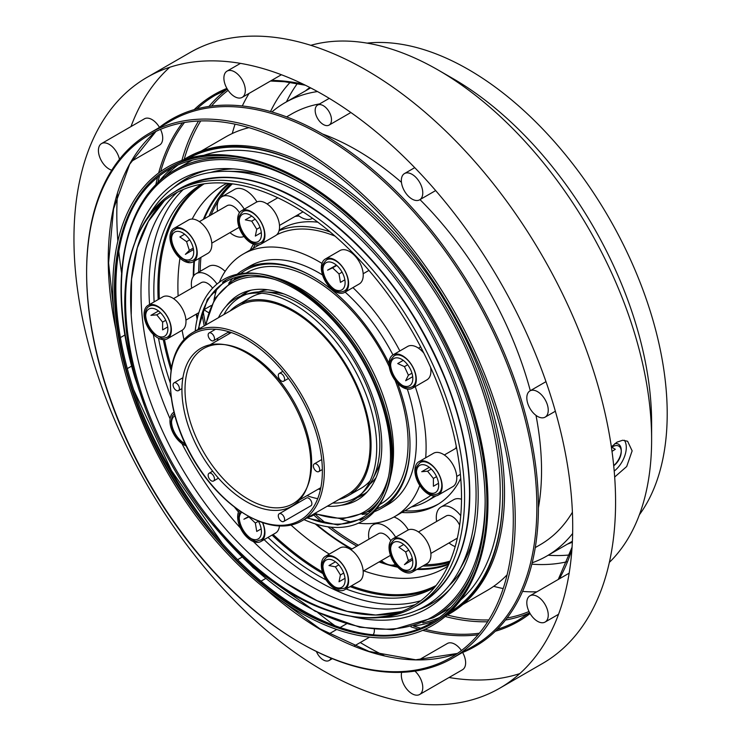 <?xml version="1.0" encoding="UTF-8"?>
<svg xmlns="http://www.w3.org/2000/svg" width="741" height="741" viewBox="0 0 741 741"><rect width="100%" height="100%" fill="white"/><g stroke="black" fill="none" stroke-linecap="round" stroke-linejoin="round"><path stroke-width="1.11" d="M418.48 531.945L446.156 515.968A12.402 7.16 60 0 1 459.642 525.276M436.634 521.46A22.73 13.125 60 0 1 440.988 507.02A22.73 13.125 60 0 1 452.362 508.141A22.73 13.125 60 0 1 460.735 515.699M455.187 546.608A22.73 13.125 60 0 1 449.027 542.94M461.504 499.249A22.73 13.125 -120 0 0 453.659 499.703L440.988 507.02M232.387 183.842A219.632 126.804 -120 0 0 220.188 198.088M218.363 200.885A219.632 126.804 -120 0 0 211.065 214.927M200.931 257.368A219.632 126.804 -120 0 0 200.209 271.308M203.053 310.562A219.632 126.804 -120 0 0 205.572 324.558M315.166 514.152A219.632 126.804 -120 0 0 325.753 523.1M330.931 527.147A219.632 126.804 -120 0 0 358.422 545.246M425.047 564.744A219.632 126.804 -120 0 0 450.167 561.057M401.835 512.476A162.566 93.857 -120 0 0 436.764 505.038A162.566 93.857 -120 0 0 460.735 478.371M299.058 216.029A162.566 93.857 -120 0 0 295.048 216.455M253.459 244.197A162.566 93.857 -120 0 0 250.291 249.995M256.932 201.913A22.73 13.125 -120 0 0 234.573 189.427L221.911 196.736A22.73 13.125 60 0 1 244.252 209.194M225.144 271.382A22.73 13.125 -120 0 0 208.712 266.389L196.05 273.707A22.73 13.125 60 0 1 217.011 284.044M408.319 529.908A22.73 13.125 -120 0 0 406.772 527.536A22.73 13.125 -120 0 0 393.962 517.014M449.648 562.299A220.42 127.267 60 0 1 422.824 566.022M356.875 546.136A220.42 127.267 60 0 1 327.892 526.786M322.465 522.442A220.42 127.267 60 0 1 313.73 514.986M204.247 325.892A220.42 127.267 60 0 1 201.969 313.749M198.662 272.197A220.42 127.267 60 0 1 199.338 258.285M209.092 216.066A220.42 127.267 60 0 1 231.053 183.675M449.065 563.623A220.42 127.267 60 0 1 417.961 568.838M397.009 566.439A220.42 127.267 60 0 1 391.498 565.161M385.718 563.54A220.42 127.267 60 0 1 379.716 561.585M352.003 548.951A220.42 127.267 60 0 1 316.342 524.23M309.692 518.533A220.42 127.267 60 0 1 308.21 517.209M199.375 328.708A220.42 127.267 60 0 1 198.977 326.762M197.365 318.148A220.42 127.267 60 0 1 196.68 313.906M193.781 275.689A220.42 127.267 60 0 1 194.466 261.101M204.22 218.873A220.42 127.267 60 0 1 229.608 183.509M368.935 539.17A22.73 13.125 60 0 1 373.288 524.73A22.73 13.125 60 0 1 394.11 534.854A22.73 13.125 60 0 1 395.629 537.179M395.351 564.438A22.73 13.125 60 0 1 381.328 560.65M390.813 540.763A12.402 7.16 -120 0 0 378.456 533.677L350.78 549.655M314.601 513.809A22.73 13.125 60 0 1 312.341 515.782A22.73 13.125 60 0 1 308.886 516.82M208.49 312.526A22.73 13.125 60 0 1 204.09 309.627M191.697 288.147A22.73 13.125 60 0 1 196.05 273.707M212.584 288.193A12.402 7.16 -120 0 0 202.265 282.228A12.402 7.16 -120 0 0 201.219 282.654L173.533 298.632M215.39 293.769A12.402 7.16 -120 0 0 214.325 291.139M243.974 236.453A22.73 13.125 60 0 1 233.276 234.98A22.73 13.125 60 0 1 229.951 232.655M217.548 211.185A22.73 13.125 60 0 1 221.911 196.736M239.436 212.769A12.402 7.16 -120 0 0 233.276 206.294A12.402 7.16 -120 0 0 227.079 205.683L199.394 221.661M312.341 218.4L312.517 218.299A22.73 13.125 60 0 1 312.341 218.4A22.73 13.125 60 0 1 297.65 214.946M228.626 183.407A221.133 127.674 -120 0 0 203.358 219.382M193.91 261.416A221.133 127.674 -120 0 0 193.271 276.412M196.254 314.156A221.133 127.674 -120 0 0 197.106 319.297M198.783 328.059A221.133 127.674 -120 0 0 198.968 328.939M307.802 517.45A221.133 127.674 -120 0 0 308.478 518.052M315.221 523.887A221.133 127.674 -120 0 0 351.493 549.238M379.077 561.947A221.133 127.674 -120 0 0 397.713 567.189M416.887 569.458A221.133 127.674 -120 0 0 448.666 564.531M436.088 585.51A231.998 133.945 60 0 1 351.429 585.862M322.409 571.95A231.998 133.945 60 0 1 273.096 534.465M171.514 367.786A231.998 133.945 60 0 1 164.493 339.656M159.324 298.882A231.998 133.945 60 0 1 204.173 183.814M202.108 184.129A232.822 134.417 -120 0 0 158.185 299.54M163.307 339.665A232.822 134.417 -120 0 0 171.115 370.491M272.049 535.067A232.822 134.417 -120 0 0 322.965 573.627M350.132 586.622A232.822 134.417 -120 0 0 434.782 587.141M201.7 184.194A232.822 134.417 -120 0 0 154.119 301.893M158.509 338.239A232.822 134.417 -120 0 0 170.402 383.245M267.983 537.42A232.822 134.417 -120 0 0 326.096 579.925M346.066 588.965A232.822 134.417 -120 0 0 434.522 587.456M253.218 248.309A162.566 93.857 60 0 1 255.099 244.715M438.209 504.167A162.566 93.857 60 0 1 404.753 510.79M317.843 222.189A154.295 89.087 -120 0 0 281.256 228.941L279.209 230.118M411.375 506.964A154.295 89.087 -120 0 0 427.27 500.972L435.551 496.192A154.295 89.087 -120 0 0 436.051 495.896M330.171 231.97A154.295 89.087 -120 0 0 279.061 230.72M427.27 500.972A154.295 89.087 -120 0 0 434.393 496.016M335.043 236.138A151.544 87.494 -120 0 0 276.662 234.851M358.422 523.165A151.544 87.494 -120 0 0 394.721 516.579L425.89 498.582A151.544 87.494 -120 0 0 430.892 495.284M455.882 448.314A151.544 87.494 -120 0 0 456.215 446.008M321.983 263.407A151.544 87.494 -120 0 0 318.954 261.61A151.544 87.494 -120 0 0 243.178 254.098A151.544 87.494 -120 0 0 219.327 282.238M217.011 288.342A151.544 87.494 -120 0 0 213.964 299.938M340.415 518.959A151.544 87.494 -120 0 0 351.984 522.118M394.721 516.579A151.544 87.494 -120 0 0 419.776 485.438M425.695 457.781A151.544 87.494 -120 0 0 415.229 386.607M399.871 350.938A151.544 87.494 -120 0 0 352.929 287.61M237.157 274.281A137.761 79.537 60 0 1 243.696 269.715L250.069 266.028A137.761 79.537 60 0 1 322.548 275.004M345.139 292.111A137.761 79.537 60 0 1 392.962 354.93M407.337 389.081A137.761 79.537 60 0 1 387.83 504.649L381.458 508.326A137.761 79.537 60 0 1 374.233 511.707M228.747 283.331A137.761 79.537 60 0 1 232.841 278.366M243.696 269.715A137.761 79.537 60 0 1 389.044 363.46M397.648 383.329A137.761 79.537 60 0 1 381.458 508.326M368.536 513.402A137.761 79.537 60 0 1 362.192 514.467M246.086 273.105L246.781 272.707A133.63 77.157 60 0 1 389.284 366.814M395.12 380.328A133.63 77.157 60 0 1 380.411 504.167L379.716 504.565M226.125 306.246A118.477 68.404 60 0 1 247.744 291.018A118.477 68.404 60 0 1 357.245 363.229A118.477 68.404 60 0 1 365.026 494.173A118.477 68.404 60 0 1 341.036 505.279M240.769 296.048A116.828 67.45 60 0 1 251.088 290.203M367.406 491.681A116.828 67.45 60 0 1 357.19 497.693M242.918 295.261A116.828 67.45 60 0 1 247.42 291.815M364.183 494.052A116.828 67.45 60 0 1 358.94 496.229M243.465 295.085A116.828 67.45 60 0 1 247.929 291.565M364.646 493.738A116.828 67.45 60 0 1 359.366 495.84M258.813 291.861A111.585 64.43 60 0 1 267.621 289.74M376.076 477.593A111.585 64.43 60 0 1 369.833 484.16M228.904 333.932A110.214 63.633 60 0 1 229.247 331.875M242.177 304.236A110.214 63.633 60 0 1 244.725 301.772M338.869 499.517A110.214 63.633 -120 0 0 348.242 495.692A110.214 63.633 -120 0 0 348.242 368.425A110.214 63.633 -120 0 0 238.028 304.801L250.69 297.484A110.214 63.633 60 0 1 261.86 293.241M218.465 317.685A116.828 67.45 60 0 1 244.549 294.761L248.911 293.501A115.726 66.81 60 0 1 264.342 291.88L273.735 292.399A110.214 63.633 60 0 1 283.868 293.918M380.578 461.439A110.214 63.633 60 0 1 376.826 470.97L372.584 479.371A115.726 66.81 60 0 1 363.47 491.922L360.2 495.071A116.828 67.45 60 0 1 327.29 506.196M370.157 480.835A110.214 63.633 60 0 1 360.904 488.384L348.242 495.692M354.207 491.403A110.214 63.633 60 0 1 350.799 492.385M320.408 489.755A110.214 63.633 60 0 1 318.445 489.032M420.777 600.738A239.714 138.4 60 0 1 264.129 539.643M238.482 512.003A239.714 138.4 60 0 1 234.239 506.844M171.366 397.954A239.714 138.4 60 0 1 161.862 370.111A239.714 138.4 60 0 1 153.331 334.432M149.562 304.523A239.714 138.4 60 0 1 183.323 189.455M170.097 418.878A239.714 138.4 60 0 1 153.878 374.724A239.714 138.4 60 0 1 166.947 203.247A239.714 138.4 60 0 1 177.312 192.262M148.635 216.02A244.391 141.105 60 0 1 227.404 171.301L236.064 171.421A239.714 138.4 60 0 1 268.446 176.358M474.685 533.566A239.714 138.4 60 0 1 462.764 564.086L458.54 571.644A244.391 141.105 60 0 1 380.429 617.494M415.34 604.545A239.714 138.4 60 0 1 400.64 608.028A239.714 138.4 60 0 1 253.366 541.541M240.427 528.018A239.714 138.4 60 0 1 181.906 443.553M403.715 544.496L398.954 547.247L405.67 551.934L408.411 560.641L404.447 564.651L412.607 559.835M408.773 550.137L405.67 551.934M412.329 558.371L408.411 560.641M412.32 572.089L426.927 563.651A19.285 11.134 -120 0 0 426.936 541.384A19.285 11.134 -120 0 0 407.643 530.25L393.036 538.679A19.285 11.134 60 0 1 412.32 549.822A19.285 11.134 60 0 1 412.32 572.089A19.285 11.134 60 0 1 402.678 571.135A19.285 11.134 60 0 1 390.072 554.138A19.285 11.134 60 0 1 393.036 538.679M461.513 497.452A238.12 137.483 60 0 1 353.216 616.558A238.12 137.483 60 0 1 174.07 468.988A238.12 137.483 60 0 1 135.844 240.056A238.12 137.483 60 0 1 323.687 226.681A238.12 137.483 60 0 1 461.513 497.452M436.551 495.785A19.285 11.134 60 0 1 418.165 482.66A19.285 11.134 60 0 1 418.887 461.717A19.285 11.134 60 0 1 438.181 472.851A19.285 11.134 60 0 1 438.181 495.118A19.285 11.134 60 0 1 436.551 495.785M415.645 383.94A19.285 11.134 60 0 1 412.32 388.293A19.285 11.134 60 0 1 393.036 377.16A19.285 11.134 60 0 1 393.036 354.883A19.285 11.134 60 0 1 409.801 362.275A19.285 11.134 60 0 1 415.645 383.94M347.946 278.329A19.285 11.134 60 0 1 344.621 292.408A19.285 11.134 60 0 1 325.336 281.274A19.285 11.134 60 0 1 325.336 259.007A19.285 11.134 60 0 1 347.946 278.329M259.313 219.28A19.285 11.134 60 0 1 260.934 244.095A19.285 11.134 60 0 1 241.649 232.961A19.285 11.134 60 0 1 241.649 210.694A19.285 11.134 60 0 1 259.313 219.28M183.592 229.358A19.285 11.134 60 0 1 196.198 246.355A19.285 11.134 60 0 1 193.234 261.805A19.285 11.134 60 0 1 173.95 250.671A19.285 11.134 60 0 1 173.95 228.404A19.285 11.134 60 0 1 183.592 229.358M149.719 304.708A19.285 11.134 60 0 1 168.105 317.833A19.285 11.134 60 0 1 167.383 338.776A19.285 11.134 60 0 1 148.089 327.642A19.285 11.134 60 0 1 148.089 305.366A19.285 11.134 60 0 1 149.719 304.708M186.084 445.823A19.285 11.134 60 0 1 170.625 416.544A19.285 11.134 60 0 1 173.95 412.2A19.285 11.134 60 0 1 174.005 412.172L173.95 412.2M262.638 522.6A19.285 11.134 60 0 1 260.934 541.486A19.285 11.134 60 0 1 238.324 522.164A19.285 11.134 60 0 1 239.232 510.466M326.957 581.203A19.285 11.134 60 0 1 325.336 556.389A19.285 11.134 60 0 1 344.621 567.532A19.285 11.134 60 0 1 344.621 589.799A19.285 11.134 60 0 1 326.957 581.203M304.032 519.626A139.354 80.454 -120 0 0 385.19 493.988A139.354 80.454 -120 0 0 362.812 360.015A139.354 80.454 -120 0 0 257.979 273.651A139.354 80.454 -120 0 0 195.198 331.116M222.532 282.164A137.761 79.537 60 0 1 226.2 279.811A137.761 79.537 60 0 1 259.155 273.818M257.979 273.651L260.323 273.975A137.761 79.537 60 0 1 363.97 359.348A137.761 79.537 60 0 1 386.089 491.792L385.19 493.988M385.635 492.885A137.761 79.537 60 0 1 363.97 518.431A137.761 79.537 60 0 1 360.089 520.423M258.414 273.707A137.761 79.537 60 0 1 364.007 359.329A137.761 79.537 60 0 1 385.357 493.58M244.549 294.761A116.828 67.45 60 0 1 352.521 365.961A116.828 67.45 60 0 1 360.2 495.071M223.921 314.536A115.726 66.81 60 0 1 246.762 294.186M264.342 291.88A115.726 66.81 60 0 1 355.865 364.026A115.726 66.81 60 0 1 372.584 479.371M361.803 493.441A115.726 66.81 60 0 1 332.755 503.037M344.621 589.799L359.228 581.361A19.285 11.134 -120 0 0 359.237 559.094A19.285 11.134 -120 0 0 339.943 547.96L325.336 556.389M335.478 561.798L328.985 565.55L335.404 566.846L340.425 574.951L339.017 581.768L345.01 578.313M343.713 573.052L340.425 574.951M338.813 564.874L335.404 566.846M260.934 541.486L275.55 533.048A19.285 11.134 -120 0 0 279.459 525.971M248.837 516.384L243.9 519.228L248.92 516.912L255.339 523.026L256.738 531.454L261.175 528.898M258.424 521.247L255.339 523.026M167.383 338.776L181.99 330.338A19.285 11.134 -120 0 0 182.721 309.395A19.285 11.134 -120 0 0 164.335 296.27A19.285 11.134 -120 0 0 162.705 296.937L148.089 305.366M158.509 310.979L150.914 315.36L156.759 314.842L162.603 322.113L162.603 329.902L167.725 326.948M156.759 314.842L160.482 312.693M165.752 320.297L162.603 322.113M193.234 261.805L207.851 253.366A19.285 11.134 -120 0 0 210.805 237.917A19.285 11.134 -120 0 0 198.208 220.92A19.285 11.134 -120 0 0 188.566 219.966L173.95 228.404M184.629 234.212L179.878 236.963L186.584 241.649L189.335 250.356L185.37 254.367L193.531 249.55M186.584 241.649L189.696 239.862M193.253 248.096L189.335 250.356M260.934 244.095L275.55 235.657A19.285 11.134 -120 0 0 273.92 210.842A19.285 11.134 -120 0 0 256.266 202.256L241.649 210.694M251.792 216.094L245.308 219.845L251.727 221.142L256.738 229.256L255.339 236.064L261.332 232.609M255.136 219.179L251.727 221.142M256.738 229.256L260.035 227.348M344.621 292.408L359.228 283.97A19.285 11.134 -120 0 0 362.562 269.891A19.285 11.134 -120 0 0 339.943 250.569L325.336 259.007M336.414 265.148L327.587 270.159L332.598 267.834L339.017 273.948L340.425 282.386L344.852 279.82M336.757 265.435L332.598 267.834M342.101 272.169L339.017 273.948M412.32 388.293L426.927 379.855A19.285 11.134 -120 0 0 430.262 375.511A19.285 11.134 -120 0 0 430.577 367.286M423.824 353.105A19.285 11.134 -120 0 0 407.643 346.445L393.036 354.883M403.271 360.358L397.732 363.553L404.447 366.619L408.411 375.215L405.67 380.744L412.7 376.687M407.652 364.767L404.447 366.619M411.959 373.168L408.411 375.215M438.181 495.118L452.788 486.68A19.285 11.134 -120 0 0 452.788 464.412A19.285 11.134 -120 0 0 433.504 453.279L418.887 461.717M429.308 467.321L421.712 471.711L427.557 471.183L433.402 478.454L433.402 486.253L438.524 483.289M431.281 469.044L427.557 471.183M436.551 476.639L433.402 478.454M353.216 616.558L355.56 616.883A239.714 138.4 -120 0 0 414.941 606.712A239.714 138.4 -120 0 0 464.588 496.979A239.714 138.4 -120 0 0 359.95 255.747A239.714 138.4 -120 0 0 175.228 191.521A239.714 138.4 -120 0 0 136.742 237.861L135.844 240.056M136.298 238.963A239.714 138.4 -120 0 0 175.228 468.321A239.714 138.4 -120 0 0 354.383 616.716M175.228 191.521L180.267 188.612A239.714 138.4 60 0 1 364.989 252.838A239.714 138.4 60 0 1 469.618 494.071A239.714 138.4 60 0 1 419.971 603.804L414.941 606.712M401.65 611.557A239.714 138.4 60 0 1 143.522 380.698A239.714 138.4 60 0 1 164.391 200.607M319.667 103.888A248.661 143.569 -120 0 0 291.546 114.031L286.6 116.883M535.261 547.59L540.208 544.728A248.661 143.569 -120 0 0 572.404 512.244M201.033 151.173L225.579 137.002A261.749 151.127 60 0 1 248.92 127.656M322.622 134.038A261.749 151.127 60 0 1 401.455 182.36M419.98 199.625A261.749 151.127 60 0 1 530.297 390.702M535.993 415.377A261.749 151.127 60 0 1 538.42 507.817M507.094 574.831A261.749 151.127 60 0 1 487.328 590.373L462.782 604.545M183.036 160.01A263.129 151.924 60 0 1 185.065 158.806L186.899 157.74A263.129 151.924 60 0 1 450.028 309.664A263.129 151.924 60 0 1 450.028 613.502L448.194 614.558A263.129 151.924 60 0 1 446.138 615.715M158.102 182.675A263.129 151.924 60 0 1 172.588 167.522M185.065 158.806A263.129 151.924 60 0 1 448.194 310.72A263.129 151.924 60 0 1 448.194 614.558M434.402 621.004A263.129 151.924 60 0 1 414.034 625.969M237.741 158.963A258.452 149.219 60 0 0 174.904 170.078L188.27 162.362A258.452 149.219 60 0 1 192.419 160.112M203.729 155.351A258.452 149.219 60 0 1 446.712 311.581A258.452 149.219 60 0 1 460.513 600.117M450.741 607.537A258.452 149.219 60 0 1 446.712 610.01L433.346 617.716L392.767 629.693L359.746 627.219L314.981 611.186L253.163 567.736L212.38 524.22M134.899 242.437A247.374 142.818 60 0 1 204.877 170.597A247.374 142.818 60 0 1 426.955 322.983A247.374 142.818 60 0 1 447.888 591.503A247.374 142.818 60 0 1 350.678 616.188M173.533 187.668A245.336 141.642 60 0 1 208.036 169.995M449.991 589.067A245.336 141.642 60 0 1 417.433 610.112M179.165 183.879A245.336 141.642 60 0 1 187.825 177.794M433.124 602.674A245.336 141.642 60 0 1 423.528 607.129M180.165 183.277A245.336 141.642 60 0 1 188.27 177.553M433.559 602.414A245.336 141.642 60 0 1 424.547 606.564M210.574 172.468A240.881 139.076 60 0 1 233.295 168.883M463.579 567.745A240.881 139.076 60 0 1 449.12 585.64M317.491 91.551A261.749 151.127 -120 0 0 284.998 102.693A261.749 151.127 -120 0 0 271.901 111.956M532.186 562.78A261.749 151.127 -120 0 0 546.756 556.065A261.749 151.127 -120 0 0 572.645 533.501M309.821 87.466A263.129 151.924 -120 0 0 305.653 90.773M567.402 544.144A263.129 151.924 -120 0 0 572.348 542.19M609.352 562.4A301.707 174.191 -120 0 0 651.617 439.617A301.707 174.191 -120 0 0 635.38 335.969A301.707 174.191 -120 0 0 438.283 70.108A301.707 174.191 -120 0 0 310.812 45.321M249.078 93.394A301.707 174.191 -120 0 0 242.307 105.963M235.054 124.173A301.707 174.191 -120 0 0 232.266 133.519M228.117 90.337A301.707 174.191 -120 0 0 211.509 106.083M200.718 120.95A301.707 174.191 -120 0 0 184.203 159.306M611.362 446.86L617.021 442.136L622.69 440.237L627.608 441.256L632.138 450.861L626.701 466.515L614.678 477.028M447.332 615.049A301.707 174.191 -120 0 0 488.81 619.93M507.066 618.013A301.707 174.191 -120 0 0 529.009 611.51M493.691 586.326A301.707 174.191 -120 0 0 503.185 588.576M522.581 591.411A301.707 174.191 -120 0 0 536.845 591.827M528.926 613.187A303.078 174.987 60 0 1 505.51 620.032M487.652 621.764A303.078 174.987 60 0 1 445.221 616.493M181.906 160.408A303.078 174.987 60 0 1 198.551 121.024M208.99 106.426A303.078 174.987 60 0 1 226.616 89.578M146.996 77.379L189.863 52.639A352.679 203.618 60 0 1 596.598 380.883A352.679 203.618 60 0 1 542.532 663.491L499.675 688.241A352.679 203.618 60 0 1 146.996 484.623A352.679 203.618 60 0 1 146.996 77.379A352.679 203.618 60 0 1 553.731 405.633A352.679 203.618 60 0 1 499.675 688.241M519.793 673.606A352.679 203.618 60 0 1 449.065 677.506M384.199 655.665A352.679 203.618 60 0 1 360.274 642.521M334.886 625.673A352.679 203.618 60 0 1 317.713 612.538M121.57 272.818A352.679 203.618 60 0 1 118.792 251.375M117.865 241.084A352.679 203.618 60 0 1 117.467 193.67M130.981 126.581A352.679 203.618 60 0 1 169.735 67.274M131.277 161.408L159.574 145.069A15.153 8.753 -120 0 0 160.519 129.36M159.445 127.341A15.153 8.753 -120 0 0 144.421 118.819L101.563 143.569A15.153 8.753 60 0 1 113.234 147.626A15.153 8.753 60 0 1 119.458 159.324M414.932 671.114A15.153 8.753 60 0 1 421.962 682.35A15.153 8.753 60 0 1 419.638 694.493L462.495 669.744A15.153 8.753 -120 0 0 464.82 657.6A15.153 8.753 -120 0 0 462.625 652.478M461.421 650.533A15.153 8.753 -120 0 0 447.342 643.503L419.045 659.842M384.588 635.389A263.129 151.924 60 0 1 373.103 634.787A11.541 6.66 -120 0 0 374.307 629.405M331.014 658.128A11.541 6.66 60 0 1 329.106 660.518A11.541 6.66 60 0 1 326.457 661.028A11.541 6.66 60 0 1 316.407 651.506M541.634 417.822A15.153 8.753 60 0 1 528.62 405.753A15.153 8.753 60 0 1 529.954 390.905A15.153 8.753 60 0 1 533.427 390.229A15.153 8.753 60 0 1 546.441 402.298A15.153 8.753 60 0 1 545.107 417.146A15.153 8.753 60 0 1 541.634 417.822M421.962 197.152A15.153 8.753 60 0 1 419.638 199.82A15.153 8.753 60 0 1 406.105 193.549A15.153 8.753 60 0 1 402.159 176.247A15.153 8.753 60 0 1 404.484 173.57A15.153 8.753 60 0 1 418.007 179.85A15.153 8.753 60 0 1 421.962 197.152M244.511 85.234A15.153 8.753 60 0 1 242.187 97.377A15.153 8.753 60 0 1 224.708 83.27A15.153 8.753 60 0 1 227.033 71.127A15.153 8.753 60 0 1 244.511 85.234M111.771 170.208A15.153 8.753 60 0 1 105.037 165.762A15.153 8.753 60 0 1 101.563 143.569M419.638 694.493A15.153 8.753 60 0 1 402.159 680.386A15.153 8.753 60 0 1 401.668 672.328M533.427 617.994A15.153 8.753 60 0 1 529.954 595.801A15.153 8.753 60 0 1 541.634 599.858A15.153 8.753 60 0 1 545.107 622.051A15.153 8.753 60 0 1 533.427 617.994M326.457 125.599A11.541 6.66 60 0 1 316.546 116.411A11.541 6.66 60 0 1 317.565 105.102A11.541 6.66 60 0 1 320.214 104.592A11.541 6.66 60 0 1 330.115 113.781A11.541 6.66 60 0 1 329.106 125.09A11.541 6.66 60 0 1 326.457 125.599M299.948 642.651L300.929 643.207A303.078 174.987 -120 0 0 452.473 658.221A303.078 174.987 -120 0 0 479.121 361.136A303.078 174.987 -120 0 0 218.919 119.764A303.078 174.987 -120 0 0 149.386 133.269A303.078 174.987 -120 0 0 86.614 272.012L86.614 273.142A301.707 174.191 60 0 1 218.317 121.58A301.707 174.191 60 0 1 509.197 469.053A301.707 174.191 60 0 1 299.948 642.651A301.707 174.191 60 0 1 86.614 273.142M86.614 272.577A303.078 174.987 -120 0 0 300.438 642.929M371.584 637.353A264.722 152.841 -120 0 0 474.824 574.395A264.722 152.841 -120 0 0 432.318 319.89A264.722 152.841 -120 0 0 233.165 155.832A264.722 152.841 -120 0 0 126.035 375.826A264.722 152.841 -120 0 0 371.584 637.353M373.103 634.787A263.129 151.924 60 0 1 130.008 378.16A263.129 151.924 60 0 1 135.223 203.479M371.695 238.093A263.129 151.924 -120 0 0 169.254 167.929L170.337 167.309A263.129 151.924 60 0 1 234.341 155.999M233.165 155.832L235.518 156.147A263.129 151.924 60 0 1 433.466 319.223A263.129 151.924 60 0 1 475.713 572.2L474.824 574.395M475.268 573.284A263.129 151.924 60 0 1 433.466 623.061L432.383 623.69A263.129 151.924 -120 0 0 472.851 413.283M614.206 471.081A20.665 11.93 120 0 0 624.385 440.247M614.771 443.664A13.56 7.827 -60 0 1 621.264 450.389L621.264 451.612A12.06 6.965 -60 0 1 613.705 465.756M621.254 451.028A13.56 7.827 -60 0 1 613.687 465.589M611.455 447.545A12.06 6.965 -60 0 1 621.264 451.612M612.001 451.371L615.308 449.278L611.834 447.268M651.617 439.617L651.617 422.74A281.043 162.26 -120 0 0 636.491 326.197A281.043 162.26 -120 0 0 452.899 78.537L438.283 70.108M290.129 82.381A281.043 162.26 -120 0 0 270.521 111.558M531.843 564.17A281.043 162.26 -120 0 0 566.911 561.78M286.443 101.86A281.043 162.26 60 0 1 297.363 83.538M367.073 43.117A281.043 162.26 60 0 1 609 217.882A281.043 162.26 60 0 1 639.381 514.782M569.514 554.944A281.043 162.26 60 0 1 548.201 555.231M238.028 304.801A110.214 63.633 -120 0 0 230.034 311.007M217.437 340.554A108.834 62.837 60 0 1 217.882 338.22M192.938 332.422L238.722 305.987A108.834 62.837 60 0 1 347.557 368.823A108.834 62.837 60 0 1 347.557 494.497L301.772 520.932A108.834 62.837 -120 0 0 301.772 395.259A108.834 62.837 -120 0 0 192.938 332.422A108.834 62.837 -120 0 0 170.393 382.245L170.393 383.375A107.454 62.04 60 0 1 246.373 339.498A107.454 62.04 60 0 1 322.363 471.109A107.454 62.04 60 0 1 246.373 514.976L247.355 515.541A108.834 62.837 -120 0 0 301.772 520.932M317.713 498.647A108.834 62.837 60 0 1 306.978 495.655M170.393 382.81A108.834 62.837 -120 0 0 246.864 515.254M247.346 515.541A108.834 62.837 -120 0 0 247.355 515.541L246.373 514.976A107.454 62.04 60 0 1 170.393 383.375M278.709 517.866A4.465 2.575 60 0 1 279.209 513.763A4.465 2.575 60 0 1 283.683 516.338A4.465 2.575 60 0 1 283.683 521.497A4.465 2.575 60 0 1 278.709 517.866M208.573 473.731A4.465 2.575 60 0 1 209.073 473.267A4.465 2.575 60 0 1 213.538 475.842A4.465 2.575 60 0 1 213.538 481.002A4.465 2.575 60 0 1 209.388 478.918A4.465 2.575 60 0 1 208.573 473.731M176.238 383.097A4.465 2.575 60 0 1 179.155 387.034A4.465 2.575 60 0 1 178.47 390.618A4.465 2.575 60 0 1 174.005 388.034A4.465 2.575 60 0 1 174.005 382.875A4.465 2.575 60 0 1 176.238 383.097M214.047 336.609A4.465 2.575 60 0 1 213.538 340.721A4.465 2.575 60 0 1 209.073 338.146A4.465 2.575 60 0 1 209.073 332.987A4.465 2.575 60 0 1 214.047 336.609M284.183 380.754A4.465 2.575 60 0 1 283.683 381.217A4.465 2.575 60 0 1 279.209 378.642A4.465 2.575 60 0 1 279.209 373.483A4.465 2.575 60 0 1 283.368 375.567A4.465 2.575 60 0 1 284.183 380.754M316.518 471.378A4.465 2.575 60 0 1 313.6 467.441A4.465 2.575 60 0 1 314.286 463.866A4.465 2.575 60 0 1 318.75 466.441A4.465 2.575 60 0 1 318.75 471.6A4.465 2.575 60 0 1 316.518 471.378M246.373 352.827A91.134 52.62 -120 0 0 223.384 344.445A91.134 52.62 -120 0 0 200.811 453.548A91.134 52.62 -120 0 0 306.579 488.551A91.134 52.62 -120 0 0 246.373 352.827M223.384 344.445L225.736 344.769A89.55 51.703 60 0 1 248.328 353.003A89.55 51.703 60 0 1 307.478 486.355L306.579 488.551M307.015 487.439A89.55 51.703 60 0 1 293.103 503.667A89.55 51.703 60 0 1 203.553 451.964A89.55 51.703 60 0 1 203.553 348.566A89.55 51.703 60 0 1 224.569 344.63M283.683 521.497L310.951 505.751A4.465 2.575 -120 0 0 310.951 500.592A4.465 2.575 -120 0 0 306.487 498.008L279.209 513.763M275.809 303.662A110.214 63.633 60 0 1 276.041 302.578M369.166 463.885A110.214 63.633 60 0 1 368.12 463.542M227.404 171.301A244.391 141.105 60 0 1 425.464 323.845A244.391 141.105 60 0 1 458.54 571.644M226.922 183.259L223.689 184.991A221.133 127.674 -120 0 0 192.188 219.058M179.961 258.183A221.133 127.674 -120 0 0 178.118 295.992M182.101 330.273A221.133 127.674 -120 0 0 183.99 339.665M291.028 525.063A221.133 127.674 -120 0 0 329.3 554.101M363.701 570.829A221.133 127.674 -120 0 0 444.822 568.014L447.944 566.087M366.906 511.957A136.335 78.713 -120 0 0 371.315 510.91M376.428 509.132A136.335 78.713 -120 0 0 409.995 444.674M313.091 276.828A136.335 78.713 -120 0 0 240.482 273.67M236.388 277.199A136.335 78.713 -120 0 0 233.276 280.496M240.797 276.161L232.202 281.117A133.63 77.157 60 0 1 250.282 275.235M275.559 277.606A133.63 77.157 60 0 1 390.553 476.787M379.966 499.869A133.63 77.157 60 0 1 365.832 512.577L374.427 507.613M314.897 513.346A132.204 76.323 -120 0 0 388.553 476.537M379.373 391.257A132.204 76.323 -120 0 0 344.037 330.06M274.772 279.468A132.204 76.323 -120 0 0 206.063 324.845M410.69 568.671A15.709 9.068 60 0 1 391.554 555.305A15.709 9.068 60 0 1 402.863 543.866A15.709 9.068 60 0 1 410.69 568.671M413.506 569.56A17.914 10.337 -120 0 0 411.487 548.673A17.914 10.337 -120 0 0 394.305 539.541C390.442 543.44 388.988 546.534 389.951 548.794C390.655 557.584 394.638 564.531 401.891 569.616C405.494 571.857 408.939 572.163 412.218 570.561A17.914 10.337 -120 0 0 413.506 569.56M390.618 548.683A17.914 10.337 -120 0 0 402.456 569.181M198.644 329.134A136.335 78.713 60 0 1 298.577 291.065A136.335 78.713 60 0 1 390.405 450.12A136.335 78.713 60 0 1 307.469 517.635M326.605 557.251C322.743 561.15 321.288 564.244 322.252 566.513C322.956 575.294 326.938 582.241 334.191 587.326L338.554 589.095L344.519 588.271A17.914 10.337 -120 0 0 344.519 567.587A17.914 10.337 -120 0 0 326.605 557.251L329.597 555.518M322.919 566.393A17.914 10.337 -120 0 0 334.756 586.891M337.433 587.835A15.709 9.068 60 0 1 323.141 564.716A15.709 9.068 60 0 1 341.434 568.421A15.709 9.068 60 0 1 337.433 587.835M239.241 518.079A17.914 10.337 -120 0 0 247.966 536.095A17.914 10.337 -120 0 0 251.079 538.577M240.417 511.271L239.26 513.596L238.574 518.2L242.075 530L246.929 536.252C257.775 543.459 255.163 540.939 260.832 539.957A17.914 10.337 -120 0 0 262.471 522.535M258.248 520.932A15.709 9.068 60 0 1 259.767 537.549A15.709 9.068 60 0 1 246.892 535.558A15.709 9.068 60 0 1 241.816 512.188M171.541 422.194A17.914 10.337 -120 0 0 173.931 431.243A17.914 10.337 -120 0 0 183.379 442.692M184.907 443.331A15.709 9.068 60 0 1 173.635 431.808A15.709 9.068 60 0 1 174.913 415.784M145.681 315.37A17.914 10.337 -120 0 0 157.518 335.868M149.367 306.228C146.746 307.534 145.292 310.562 145.014 315.323C144.412 319.779 147.061 325.725 152.979 333.163L161.371 338.081C162.066 338.628 164.039 338.35 167.271 337.248A17.914 10.337 -120 0 0 167.271 316.564A17.914 10.337 -120 0 0 149.367 306.228L152.359 304.495M145.653 316.222A15.709 9.068 60 0 1 162.316 314.74A15.709 9.068 60 0 1 162.316 336.942A15.709 9.068 60 0 1 145.653 316.222M171.541 238.398A17.914 10.337 -120 0 0 183.379 258.896M178.22 227.524L173.626 230.497C172.227 231.201 171.31 233.934 170.875 238.695C172.375 247.475 175.071 253.357 178.951 256.312C185.695 260.851 189.02 262.509 188.936 261.304L193.132 260.276A17.914 10.337 -120 0 0 193.132 239.593A17.914 10.337 -120 0 0 175.228 229.256A17.914 10.337 -120 0 0 173.931 230.256M173.635 232.943A15.709 9.068 60 0 1 192.762 246.308A15.709 9.068 60 0 1 181.462 257.748A15.709 9.068 60 0 1 173.635 232.943M242.928 211.546C239.056 215.455 237.611 218.539 238.574 220.809C239.278 229.599 243.252 236.536 250.504 241.631C254.117 243.863 257.562 244.178 260.832 242.566A17.914 10.337 -120 0 0 262.675 225.653A17.914 10.337 -120 0 0 247.966 210.889A17.914 10.337 -120 0 0 242.928 211.546L245.919 209.814M239.241 220.688A17.914 10.337 -120 0 0 251.079 241.186M246.892 213.779A15.709 9.068 60 0 1 261.184 236.898A15.709 9.068 60 0 1 242.891 233.193A15.709 9.068 60 0 1 246.892 213.779M326.605 259.859C322.743 263.768 321.288 266.853 322.252 269.122C322.956 277.912 326.938 284.85 334.191 289.944C337.794 292.176 341.24 292.491 344.519 290.88A17.914 10.337 -120 0 0 339.471 263.722A17.914 10.337 -120 0 0 326.605 259.859L329.597 258.127M322.919 269.002A17.914 10.337 -120 0 0 334.756 289.499M337.433 266.056A15.709 9.068 60 0 1 341.434 290.092A15.709 9.068 60 0 1 323.141 272.66A15.709 9.068 60 0 1 337.433 266.056M394.305 355.745C390.442 359.644 388.988 362.738 389.951 364.998C390.655 373.788 394.638 380.735 401.891 385.82C405.494 388.052 408.939 388.367 412.218 386.765A17.914 10.337 -120 0 0 413.506 368.573A17.914 10.337 -120 0 0 394.305 355.745L397.296 354.013M390.618 364.887A17.914 10.337 -120 0 0 402.456 385.385M410.69 369.805A15.709 9.068 60 0 1 402.863 385.57A15.709 9.068 60 0 1 391.554 361.08A15.709 9.068 60 0 1 410.69 369.805M420.166 462.569C416.303 466.478 414.849 469.562 415.812 471.832C416.516 480.622 420.499 487.559 427.742 492.654C431.355 494.886 434.8 495.201 438.07 493.589A17.914 10.337 -120 0 0 441.784 485.392A17.914 10.337 -120 0 0 433.967 467.367A17.914 10.337 -120 0 0 420.166 462.569L423.157 460.837M416.479 471.711A17.914 10.337 -120 0 0 428.317 492.209M438.663 485.392A15.709 9.068 60 0 1 422.009 486.874A15.709 9.068 60 0 1 422.009 464.672A15.709 9.068 60 0 1 438.663 485.392M422.796 622.903A261.916 151.22 -120 0 0 439.385 617.559M450.213 611.964A261.916 151.22 -120 0 0 502.685 493.608M317.065 172.088A261.916 151.22 -120 0 0 188.325 158.352M178.062 164.928A261.916 151.22 -120 0 0 165.141 176.627M474.388 568.856A258.452 149.219 60 0 1 433.346 617.716M301.624 183.425A257.229 148.515 -120 0 0 135.223 377.753A257.229 148.515 -120 0 0 140.262 393.48M222.559 536.012A257.229 148.515 -120 0 0 485.151 501.305M284.961 81.63A303.078 174.987 -120 0 0 270.65 80.936M215.436 95.135L227.404 89.244A303.078 174.987 -120 0 0 215.436 95.135A303.078 174.987 -120 0 0 196.847 108.899M184.481 122.506A303.078 174.987 -120 0 0 160.667 171.486M159.5 175.83A303.078 174.987 -120 0 0 157.805 182.962M413.645 626.089A303.078 174.987 -120 0 0 420.666 628.183M425.01 629.341A303.078 174.987 -120 0 0 479.344 633.212M497.304 629.313A303.078 174.987 -120 0 0 518.515 620.087L529.602 612.668M271.604 80.389A304.18 175.626 60 0 1 283.886 81.084A304.18 175.626 60 0 1 303.402 84.261M571.913 549.34A304.18 175.626 60 0 1 559.372 578.823M530.093 613.529A304.18 175.626 60 0 1 495.34 631.239M478.019 634.787A304.18 175.626 60 0 1 422.75 630.341M418.322 629.118A304.18 175.626 60 0 1 410.931 626.83M155.805 184.944A304.18 175.626 60 0 1 157.518 177.395M158.676 172.949A304.18 175.626 60 0 1 182.462 122.858M194.188 109.631A304.18 175.626 60 0 1 226.903 88.392M461.939 652.756A304.18 175.626 -120 0 0 507.103 359.839A304.18 175.626 -120 0 0 241.02 105.824A304.18 175.626 -120 0 0 158.861 127.804M149.386 133.269L171.014 120.783A303.078 174.987 60 0 1 240.538 107.278A303.078 174.987 60 0 1 500.749 348.659A303.078 174.987 60 0 1 474.092 645.735L452.473 658.221M457.345 653.469A303.078 174.987 60 0 1 265.621 588.965M211.129 530.315A303.078 174.987 60 0 1 139.484 406.225M115.948 329.717A303.078 174.987 60 0 1 155.943 131.416M114.753 288.888A263.129 151.924 -120 0 0 128.915 378.781A263.129 151.924 -120 0 0 300.383 610.408M128.851 379.364A261.916 151.22 60 0 1 324.132 198.245A261.916 151.22 60 0 1 446.888 611.325A261.916 151.22 60 0 1 128.851 379.364M174.783 191.78A239.945 138.53 60 0 1 361.395 249.161A239.945 138.53 60 0 1 469.618 494.266A239.945 138.53 60 0 1 414.488 606.972M218.169 177.442A239.788 138.437 60 0 1 469.794 494.034A239.788 138.437 60 0 1 448.611 576.572M457.317 538.151L430.873 553.425M373.288 524.73L376.345 522.97M390.47 555.37L363.173 571.135M312.341 515.782L315.314 514.069M211.139 305.561L203.21 310.136M198.884 312.637L185.935 320.112M239.093 227.376L211.796 243.141M277.801 197.773L267.093 203.951M303.004 211.852L279.496 225.431M351.679 251.745L350.78 252.264M368.944 270.409L363.173 273.744M420.647 346.899L418.48 348.15M431.475 369.277L430.873 369.629M456.586 447.907L444.331 454.974M460.383 474.342L456.734 476.454M259.396 244.743L243.178 254.098M232.202 281.117L214.788 298.54L205.47 325.188M365.832 512.577L342.036 518.95L314.304 513.698M412.218 570.561L415.21 568.829M394.305 539.541L397.296 537.809M306.931 517.95L337.664 524.98L363.988 518.413M226.218 279.802L207.378 299.318L198.097 329.449M344.519 588.271L347.51 586.539M260.832 539.957L263.833 538.225M174.357 413.635L172.227 416.183L170.875 422.314L173.19 431.836L179.09 440.237L185.407 444.396M167.271 337.248L170.273 335.516M193.132 260.276L196.133 258.544M260.832 242.566L263.833 240.834M344.519 290.88L347.51 289.147M412.218 386.765L415.21 385.033M438.07 493.589L441.071 491.857M174.904 170.078C122.719 198.81 106.472 284.572 134.918 377.604L145.393 408.217M310.636 87.892L284.998 102.693M572.395 541.263L546.756 556.065M270.493 81.038L284.553 81.723L305.338 85.206M558.26 579.462L572.061 547.201M329.106 660.518L332.311 658.666M354.226 646.013L369.592 637.14M328.948 633.953L336.72 629.47M340.119 627.516L346.436 623.866M457.392 653.442L415.747 659.805L369.055 651.441L319.825 628.748L270.724 592.92M222.467 543.598L171.412 470.516L133.649 389.757M115.068 323.317L108.594 262.879L113.558 208.897L129.656 164.28L155.99 131.398M169.254 167.929C116.124 197.18 99.581 284.488 128.545 379.207C157.388 479.686 235.749 580.787 313.702 617.948C359.617 640.039 399.177 641.956 432.383 623.69M419.971 603.804C452.334 584.028 468.858 547.479 469.553 494.173C469.405 458.179 461.421 420.147 445.628 380.087C417.822 312.591 378.077 258.6 326.392 218.123C270.048 176.988 221.337 167.151 180.267 188.612M329.106 125.09L350.882 112.512M317.565 105.102L329.263 98.349M545.107 622.051L558.547 614.289M529.954 595.801L569.162 573.163M261.017 581.176L265.621 578.517M237.62 559.687L242.011 557.149M127.295 368.601L131.685 366.073M120.385 337.6L124.997 334.941M242.187 97.377L281.395 74.739M227.033 71.127L240.473 63.365M419.638 199.82L435.662 190.567M404.484 173.57L414.738 167.651M545.107 417.146L555.361 411.227M529.954 390.905L545.987 381.652M280.487 304.143L279.292 304.838M231.303 332.542L210.083 344.797M370.037 459.244L368.833 459.939M320.853 487.643L299.623 499.897M212.658 471.193L209.073 473.267M218.438 478.167L213.538 481.002M182.897 377.743L174.005 382.875M181.943 388.608L178.47 390.618M215.548 329.254L209.073 332.987M229.006 331.792L213.538 340.721M282.877 371.361L279.209 373.483M288.444 378.466L283.683 381.217M321.742 459.559L314.286 463.866M322.344 469.525L318.75 471.6M401.696 611.538L375.678 615.021L347.196 611.371L317.167 600.719L286.572 583.399M131.24 314.351L131.537 279.2L137.326 247.865L148.413 221.374L164.428 200.579"/></g></svg>
